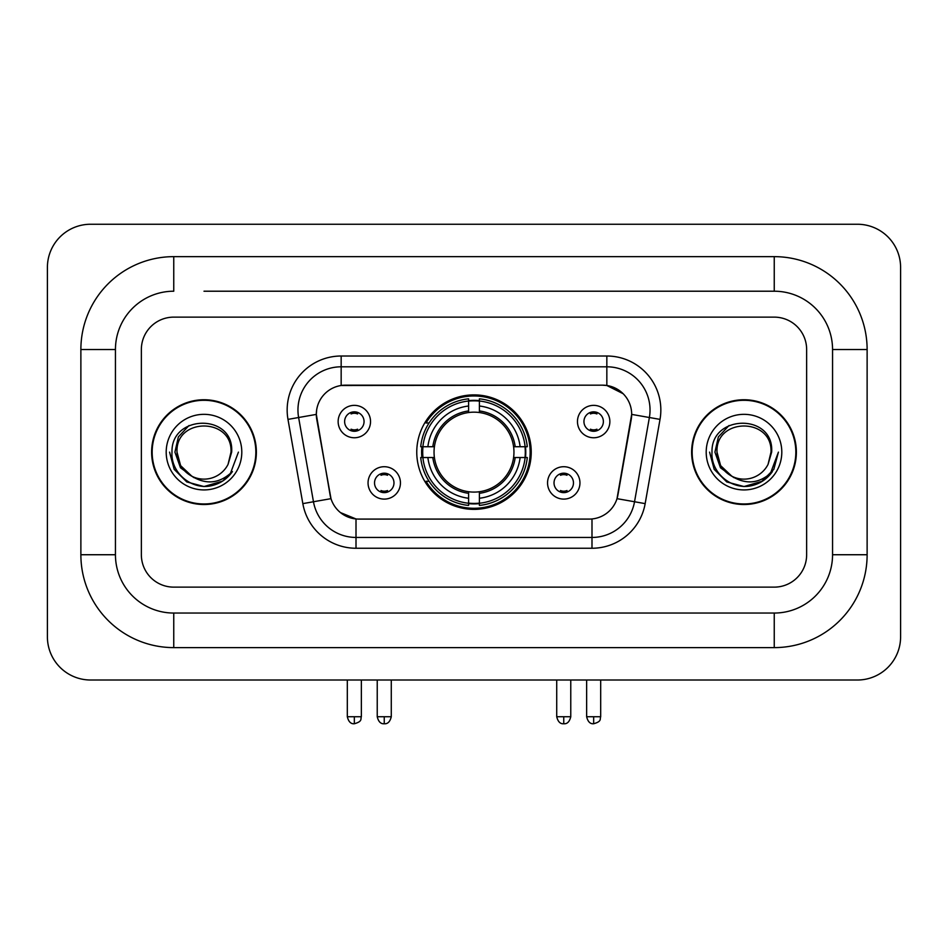 <?xml version="1.0" encoding="UTF-8"?>
<svg xmlns="http://www.w3.org/2000/svg" width="948" height="948" viewBox="0 0 948 948"><rect width="100%" height="100%" fill="white"/><g stroke="black" fill="none" stroke-linecap="round" stroke-linejoin="round"><path stroke-width="1.42" d="M416.764 452.125A57.236 57.236 0 0 0 474 509.372A57.236 57.236 0 0 0 531.236 452.125A57.236 57.236 0 0 0 474 394.889A57.236 57.236 0 0 0 416.764 452.125M579.951 482.911A16.199 16.199 0 0 1 563.752 499.11A16.199 16.199 0 0 1 547.553 482.911A16.199 16.199 0 0 1 563.752 466.712A16.199 16.199 0 0 1 579.951 482.911M554.023 482.911A9.717 9.717 0 0 0 563.752 492.628A9.717 9.717 0 0 0 573.469 482.911A9.717 9.717 0 0 0 563.752 473.194A9.717 9.717 0 0 0 554.023 482.911M400.447 482.911A16.199 16.199 0 0 1 384.248 499.11A16.199 16.199 0 0 1 368.049 482.911A16.199 16.199 0 0 1 384.248 466.712A16.199 16.199 0 0 1 400.447 482.911M374.531 482.911A9.717 9.717 0 0 0 384.248 492.628A9.717 9.717 0 0 0 393.977 482.911A9.717 9.717 0 0 0 384.248 473.194A9.717 9.717 0 0 0 374.531 482.911M609.86 421.564A16.199 16.199 0 0 1 593.661 437.763A16.199 16.199 0 0 1 577.462 421.564A16.199 16.199 0 0 1 593.661 405.365A16.199 16.199 0 0 1 609.86 421.564M583.944 421.564A9.717 9.717 0 0 0 593.661 431.281A9.717 9.717 0 0 0 603.378 421.564A9.717 9.717 0 0 0 593.661 411.847A9.717 9.717 0 0 0 583.944 421.564M370.538 421.564A16.199 16.199 0 0 1 354.339 437.763A16.199 16.199 0 0 1 338.14 421.564A16.199 16.199 0 0 1 354.339 405.365A16.199 16.199 0 0 1 370.538 421.564M344.622 421.564A9.717 9.717 0 0 0 354.339 431.281A9.717 9.717 0 0 0 364.056 421.564A9.717 9.717 0 0 0 354.339 411.847A9.717 9.717 0 0 0 344.622 421.564M302.839 503.625L287.979 419.383A54 54 0 0 1 341.161 356.01L606.839 356.01A54 54 0 0 1 660.021 419.383L645.161 503.625A54 54 0 0 1 591.99 548.252L356.01 548.252A54 54 0 0 1 302.839 503.625L330.994 498.66L316.762 419.395A29.163 29.163 0 0 1 345.475 385.172L602.525 385.172A29.163 29.163 0 0 1 631.238 419.395L617.906 494.998A29.163 29.163 0 0 1 589.194 519.089L358.806 519.089A29.163 29.163 0 0 1 330.094 494.998L316.324 414.394L298.62 417.511A43.205 43.205 0 0 1 341.161 366.805L606.839 366.805A43.205 43.205 0 0 1 649.38 417.511L634.532 501.753A43.205 43.205 0 0 1 591.99 537.445L356.01 537.445A43.205 43.205 0 0 1 313.468 501.753L298.62 417.511A43.205 43.205 0 0 1 297.956 410.01M421.896 457.529A52.377 52.377 0 0 1 421.896 446.733M151.621 452.125A52.377 52.377 0 0 0 203.998 504.514A52.377 52.377 0 0 0 256.375 452.125A52.377 52.377 0 0 0 203.998 399.748A52.377 52.377 0 0 0 151.621 452.125M691.625 452.125A52.377 52.377 0 0 0 744.002 504.514A52.377 52.377 0 0 0 796.379 452.125A52.377 52.377 0 0 0 744.002 399.748A52.377 52.377 0 0 0 691.625 452.125M341.161 356.01L341.161 385.492L602.525 385.172L606.839 385.492L623.132 393.704M316.324 414.335L316.644 410.01M589.194 519.089L358.806 519.089M356.01 548.252L356.01 518.959L340.451 512.584M649.38 417.511L631.676 414.394L617.006 498.66L634.532 501.753L649.38 417.511L660.021 419.383M617.906 494.998L617.729 495.911M330.271 495.911L330.094 494.998M806.641 349.528A32.398 32.398 0 0 0 774.243 317.13L173.757 317.13A32.398 32.398 0 0 0 141.359 349.528L141.359 554.734A32.398 32.398 0 0 0 173.757 587.132L774.243 587.132A32.398 32.398 0 0 0 806.641 554.734L806.641 349.528A32.398 32.398 0 0 0 774.243 317.13L173.757 317.13A32.398 32.398 0 0 0 141.359 349.528L141.359 554.734A32.398 32.398 0 0 0 173.757 587.132L774.243 587.132A32.398 32.398 0 0 0 806.641 554.734L806.641 349.528M255.842 452.125A51.844 51.844 0 0 0 203.998 400.293A51.844 51.844 0 0 0 152.166 452.125A51.844 51.844 0 0 0 203.998 503.969A51.844 51.844 0 0 0 255.842 452.125M238.422 452.125L229.914 474.782L225.103 479.333M193.878 477.626L180.487 467.779L174.93 452.125L178.366 436.898L189.031 425.51M191.508 476.062L180.618 465.634L177.003 452.125C175.344 417.298 232.651 417.298 231.004 452.125L228.041 464.413L231.656 452.125C234.322 413.138 170.818 414.098 172.003 452.125C170.593 472.163 190.37 489.334 209.982 486.028C219.415 484.215 226.892 479.392 232.414 471.559C219.96 483.527 206.439 485.092 191.887 476.263L180.618 465.634L177.003 452.125C175.344 417.298 232.651 417.298 231.004 452.125L228.041 464.413A26.994 26.994 0 0 1 191.887 476.263L180.618 465.634L177.003 452.125C175.344 417.298 232.651 417.298 231.004 452.125L228.041 464.413M191.887 476.263C182.443 471.049 177.477 463.003 177.003 452.125C175.344 417.298 232.651 417.298 231.004 452.125M166.196 452.125A37.801 37.801 0 0 0 203.998 489.926A37.801 37.801 0 0 0 241.799 452.125A37.801 37.801 0 0 0 203.998 414.335A37.801 37.801 0 0 0 166.196 452.125M232.414 471.559L222.744 481.003M222.519 481.146L209.982 486.028L222.59 481.11L209.982 486.028L222.59 481.11L203.998 486.549L186.792 481.94L174.183 469.343L169.573 452.125M795.834 452.125A51.844 51.844 0 0 0 744.002 400.293A51.844 51.844 0 0 0 692.159 452.125A51.844 51.844 0 0 0 744.002 503.969A51.844 51.844 0 0 0 795.834 452.125M762.512 481.146L744.002 486.549L726.784 481.94L714.188 469.343L709.578 452.125L714.188 469.343L726.784 481.94L744.002 486.549L761.208 481.94L773.817 469.343L778.427 452.125L769.918 474.782L765.095 479.333M733.87 477.626L720.48 467.779L714.934 452.125L718.371 436.898L729.036 425.51M731.88 476.263C722.435 471.049 717.482 463.003 716.996 452.125C715.349 417.298 772.656 417.298 770.997 452.125L768.046 464.413A26.994 26.994 0 0 1 731.88 476.263L720.622 465.634L716.996 452.125L720.622 465.634L731.512 476.062L720.622 465.634L716.996 452.125C715.349 417.298 772.656 417.298 770.997 452.125L768.046 464.413L771.648 452.125C774.326 413.138 710.822 414.098 712.007 452.125C710.597 472.163 730.375 489.334 749.986 486.028C759.419 484.215 766.896 479.392 772.419 471.559C759.952 483.527 746.443 485.092 731.88 476.263L731.738 476.192M770.997 452.125C772.656 417.298 715.349 417.298 716.996 452.125C715.349 417.298 772.656 417.298 770.997 452.125L768.046 464.413M706.201 452.125A37.801 37.801 0 0 0 744.002 489.926A37.801 37.801 0 0 0 781.804 452.125A37.801 37.801 0 0 0 744.002 414.335A37.801 37.801 0 0 0 706.201 452.125M772.419 471.559L762.749 481.003M778.427 452.125L773.817 469.343L761.208 481.94L744.002 486.549L726.784 481.94L714.188 469.343L709.578 452.125L714.188 469.343L726.784 481.94L744.002 486.549L761.208 481.94L773.817 469.343L778.427 452.125L773.817 469.343L761.208 481.94L744.002 486.549L726.784 481.94L714.188 469.343L709.578 452.125M479.404 503.258L479.404 505.426A53.574 53.574 0 0 0 527.289 457.529L525.121 457.529A51.405 51.405 0 0 1 479.404 503.258L479.404 498.257A46.44 46.44 0 0 0 520.12 457.529L513.591 457.529A39.958 39.958 0 0 0 479.404 412.534L479.404 401.004A51.405 51.405 0 0 1 525.121 446.733L527.289 446.733A53.574 53.574 0 0 0 479.404 398.835L479.404 401.004M422.879 457.529L420.711 457.529A53.574 53.574 0 0 0 468.596 505.426L468.596 503.258A51.405 51.405 0 0 1 422.879 457.529L427.88 457.529A46.44 46.44 0 0 0 468.596 498.257L468.596 491.728A39.958 39.958 0 0 0 513.591 457.529L515.191 457.529A41.546 41.546 0 0 1 479.404 493.316L479.404 498.257M468.596 401.004L468.596 398.835A53.574 53.574 0 0 0 420.711 446.733L422.879 446.733A51.405 51.405 0 0 1 468.596 401.004L468.596 406.005A46.44 46.44 0 0 0 427.88 446.733L434.409 446.733A39.958 39.958 0 0 0 468.596 491.728L468.596 493.316A41.546 41.546 0 0 1 432.809 457.529L427.88 457.529M422.986 457.529A51.299 51.299 0 0 1 422.986 446.733M479.404 401.111A51.299 51.299 0 0 0 468.596 401.111M525.014 446.733A51.299 51.299 0 0 1 525.014 457.529M525.121 446.733L520.12 446.733A46.44 46.44 0 0 0 479.404 406.005M520.12 457.529L525.121 457.529M468.596 498.257L468.596 503.258M513.591 446.733L520.12 446.733M479.404 491.787L479.404 493.316M468.596 491.728A39.958 39.958 0 0 1 434.409 457.529L432.809 457.529M479.404 503.139A51.299 51.299 0 0 1 468.596 503.139M427.88 446.733L422.879 446.733M468.596 412.463L468.596 406.005M479.404 412.534A39.958 39.958 0 0 0 434.409 446.733L432.809 446.733A41.546 41.546 0 0 1 468.596 410.946M479.404 412.475L479.404 410.946A41.546 41.546 0 0 1 515.191 446.733M429.065 422.974L426.007 422.974A56.157 56.157 0 0 1 530.157 452.125A56.157 56.157 0 0 1 426.007 481.288L429.065 481.288M351.092 430.736L351.092 429.195A8.283 8.283 0 0 0 357.574 429.195L357.574 430.736M357.574 412.404L357.574 413.944A8.283 8.283 0 0 0 351.092 413.944L351.092 412.404M590.426 430.736L590.426 429.195A8.283 8.283 0 0 0 596.908 429.195L596.908 430.736M596.908 412.404L596.908 413.944A8.283 8.283 0 0 0 590.426 413.944L590.426 412.404M381.013 492.071L381.013 490.531A8.283 8.283 0 0 0 387.495 490.531L387.495 492.071M387.495 473.751L387.495 475.28A8.283 8.283 0 0 0 381.013 475.28L381.013 473.751M560.505 492.071L560.505 490.531A8.283 8.283 0 0 0 566.987 490.531L566.987 492.071M566.987 473.751L566.987 475.28A8.283 8.283 0 0 0 560.505 475.28L560.505 473.751M203.998 291.214L774.243 291.214L203.998 291.214M867.124 349.528L832.557 349.528L832.557 554.734L832.557 349.528A58.326 58.326 0 0 0 774.243 291.214L774.243 256.647L173.757 256.647A92.88 92.88 0 0 0 80.876 349.528L80.876 554.734A92.88 92.88 0 0 0 173.757 647.614L774.243 647.614A92.88 92.88 0 0 0 867.124 554.734L867.124 349.528A92.88 92.88 0 0 0 774.243 256.647M774.243 647.614L774.243 613.048L173.757 613.048L774.243 613.048A58.326 58.326 0 0 0 832.557 554.734L867.124 554.734M80.876 554.734L115.443 554.734L115.443 349.528L115.443 554.734A58.326 58.326 0 0 0 173.757 613.048L173.757 647.614M173.757 256.647L173.757 291.214A58.326 58.326 0 0 0 115.443 349.528L80.876 349.528M900.6 267.454A43.205 43.205 0 0 0 857.395 224.249L90.605 224.249A43.205 43.205 0 0 0 47.4 267.454L47.4 636.807A43.205 43.205 0 0 0 90.605 680.012L857.395 680.012A43.205 43.205 0 0 0 900.6 636.807L900.6 267.454M606.839 356.01L606.839 385.492M591.99 518.959L591.99 548.252M287.979 419.383L298.62 417.511M634.532 501.753L645.161 503.625M479.404 491.728A39.958 39.958 0 0 0 513.591 457.529M468.596 503.625A51.785 51.785 0 0 0 479.404 503.625M525.5 457.529A51.785 51.785 0 0 0 525.5 446.733M479.404 400.625A51.785 51.785 0 0 0 468.596 400.625M354.339 716.735L347.312 716.735C348.544 721.736 350.879 724.071 354.339 723.751L354.339 716.735L361.354 716.735L361.354 680.012M593.661 716.735L586.646 716.735C587.867 721.736 590.213 724.071 593.661 723.751L593.661 716.735L600.688 716.735L600.688 680.012M384.248 716.735L377.233 716.735C378.453 721.736 380.8 724.071 384.248 723.751L384.248 716.735L391.275 716.735L391.275 680.012M563.752 716.735L556.725 716.735C557.957 721.736 560.292 724.071 563.752 723.751L563.752 716.735L570.767 716.735L570.767 680.012M347.312 716.735L347.312 680.012M361.354 716.735C360.37 718.904 362.859 721.381 354.339 723.751M586.646 716.735L586.646 680.012M600.688 716.735C599.693 718.904 602.181 721.381 593.661 723.751M377.233 716.735L377.233 680.012M391.275 716.735C390.043 721.736 387.708 724.071 384.248 723.751M556.725 716.735L556.725 680.012M570.767 716.735C569.547 721.736 567.2 724.071 563.752 723.751"/></g></svg>
